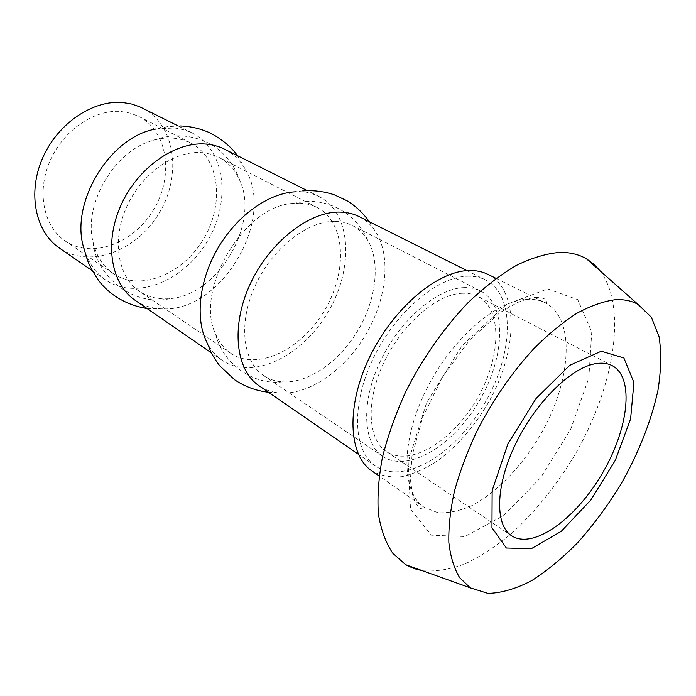 <?xml version="1.0" encoding="UTF-8"?>
<svg xmlns="http://www.w3.org/2000/svg" width="696" height="696" viewBox="0 0 696 696"><rect width="100%" height="100%" fill="white"/><g stroke="black" fill="none" stroke-linecap="round" stroke-linejoin="round"><path stroke-width="0.52" stroke-dasharray="3.48 2.61" d="M172.921 138.052L182.108 139.609L190.539 142.871C219.797 157.827 224.695 203.78 203.624 238.815C183.074 274.163 140.435 292.007 113.239 273.572C102.73 266.333 95.909 255.415 92.777 240.825C83.885 203.119 114.657 151.084 151.989 140.705C159.175 138.469 166.153 137.582 172.921 138.052M121.374 111.525L130.465 113.178L138.861 116.476C168.084 131.387 173.956 175.888 153.816 209.357C134.189 243.139 92.368 259.425 65.215 240.999C43.865 226.826 36.418 192.496 49.773 161.472C62.971 130.396 94.552 108.959 121.374 111.525M201.17 152.589L210.392 154.077L218.831 157.313C228.349 162.333 235.361 170.102 239.868 180.638C259.947 223.912 217.778 295.278 170.181 298.593C158.749 299.741 148.535 297.34 139.531 291.406C118.155 277.252 111.56 241.164 126.263 207.799C140.801 174.383 173.904 150.649 201.17 152.589M299.428 203.154C305.883 203.336 311.756 204.781 317.054 207.478C345.825 222.25 347.887 271.492 324.571 310.346C301.76 349.496 257.607 371.412 230.802 353.307C224.164 348.792 219.075 342.31 215.534 333.88C194.123 290.354 244.192 205.668 292.651 203.458L299.428 203.154M334.82 221.363C341.275 221.459 347.13 222.842 352.367 225.513C358.344 228.61 363.225 233.117 367.018 239.041C380.912 260.991 376.571 298.993 358.057 330.226C339.578 361.476 308.354 383.54 282.437 381.887C275.459 381.408 269.187 379.303 263.627 375.57C242.721 361.816 238.049 323.118 255.119 285.847C272.005 248.542 307.327 220.745 334.82 221.363M463.588 287.631C469.957 287.335 475.62 288.457 480.588 290.998C507.558 304.935 505.035 357.901 478.883 401.601C453.183 445.579 407.978 473.306 382.774 456.385C362.921 443.422 360.693 402.584 380.173 361.598C399.469 320.578 436.514 288.596 463.588 287.631M467.129 276.242C474.011 276.007 480.162 277.234 485.564 279.94C516.284 295.617 513.3 355.465 483.903 404.576C455.027 453.992 404.028 485.443 375.492 466.068C353.307 451.382 350.845 405.298 372.986 359.023C394.928 312.713 436.836 276.973 467.129 276.242M359.101 216.595C364.834 219.501 369.689 223.573 373.665 228.819C391.778 252.979 387.472 298.001 365.687 334.706C343.989 371.473 306.605 396.903 276.721 392.631C270.231 391.665 264.341 389.377 259.06 385.767M302.716 190.913L295.591 191.8L299.845 191.774C306.832 192.044 313.209 193.61 318.968 196.498C351.767 213.08 354.064 268.682 327.877 312.304C302.273 356.265 252.439 381.034 222.102 360.284C215.716 355.865 210.592 349.792 206.729 342.058M224.451 149.153C233.517 153.799 240.616 160.75 245.74 170.007C275.607 219.692 221.441 311.199 163.534 308.876C152.981 308.824 143.498 305.953 135.085 300.263M179.829 125.959L167.753 126.62L155.904 129.03L174.67 127.96L184.518 129.943L192.314 133.058C225.643 149.823 231.176 201.718 207.478 241.094C184.388 280.827 136.251 300.985 105.496 279.862C95.596 272.971 88.575 262.984 84.433 249.899M142.219 107.958C175.505 124.68 182.108 174.992 159.419 212.671C137.329 250.717 90.062 269.161 59.369 248.046M461.822 293.294C467.903 292.981 473.315 294.051 478.048 296.487C503.173 309.555 500.876 359.101 476.342 400.104C452.235 441.351 409.927 467.233 386.358 451.513C367.688 439.402 365.583 401.183 383.748 362.816C401.749 324.423 436.375 294.347 461.822 293.294M600.065 270.84C628.201 308.406 613.533 389.63 573.313 457.455C555.434 486.704 534.998 511.908 511.995 533.075C496.622 545.908 481.197 556.078 465.728 563.595C450.469 569.38 436.114 571.781 422.672 570.79M488 274.381C520.634 290.928 517.406 354.238 486.382 406.038C472.601 428.318 456.515 446.458 438.123 460.456C425.943 468.469 413.972 473.863 402.218 476.647C390.848 477.752 380.712 475.838 371.795 470.887M547.656 288.91L577.732 299.645L591.757 331.922L588.833 377.919L570.72 429.162L540.792 477.534L503.634 515.553L464.928 536.529L431.459 535.189L410.527 509.333L408.187 461.944L426.674 402.505L462.353 345.303L506.279 304.526L547.656 288.91M526.489 299.324C533.51 298.906 539.722 300.037 545.142 302.725C576.636 318.759 571.207 383.426 539.061 437.184C520.625 467.573 496.013 492.898 471.671 505.705C459.612 510.995 448.337 513.317 437.845 512.682L424.168 507.306C401.583 492.342 400.496 442.613 425.317 391.683C449.947 340.718 495.073 300.803 526.489 299.324M190.539 142.871L138.861 116.476M113.239 273.572L65.215 240.999M239.868 180.638C236.457 170.503 230.889 161.542 223.172 153.755C219.553 149.875 213.863 145.916 206.103 141.888C197.629 138.147 188.764 136.111 179.524 135.79C170.041 135.694 160.863 137.338 151.989 140.705M170.102 298.601C134.467 306.849 96.118 278.009 92.777 240.825M317.054 207.478L218.831 157.313M230.802 353.307L139.531 291.406M367.018 239.032C357.022 214.838 329.678 198.647 303.212 201.788L292.659 203.458M282.532 381.895C252.622 385.497 222.476 363.216 215.534 333.871M480.588 290.998L352.367 225.513M382.774 456.385L263.627 375.57M485.564 279.94L466.973 270.631M375.492 466.068L358.379 454.27M268.447 392.248L276.782 392.64M369.306 221.711L373.665 228.819M318.968 196.498L307.319 190.661M222.102 360.284L211.375 352.881M146.995 308.476L163.621 308.876M237.388 155.634L245.74 170.007M192.314 133.058L178.115 125.941M105.496 279.862L92.42 270.84M612.158 365.635L478.048 296.487M511.56 535.72L386.358 451.513M496.022 278.365L545.142 302.725C547.456 303.23 547.16 301.907 544.246 298.775L541.471 297.853C538.182 297.375 536.355 297.035 527.255 298.932L517.145 302.638L499.989 312.591L469.687 340.048L442.508 377.006L422.776 417.052L411.962 456.167L410.405 479.735L412.537 494.708C415.207 501.755 417.069 505.67 418.131 506.453L420.262 508.419C424.412 509.463 425.708 509.089 424.151 507.306L379.137 475.994"/><path stroke-width="1.04" d="M358.379 454.27L259.06 385.767C235.726 370.194 230.576 326.485 250.038 284.377C269.308 242.225 309.294 211.114 340.074 212.089C347.06 212.245 353.403 213.75 359.101 216.595L466.973 270.631M268.447 392.248C256.224 390.839 244.983 386.706 234.717 379.842L219.893 365.983C215.864 360.972 211.48 353.333 211.053 352.246L206.729 342.058C194.924 318.368 199.126 279.896 218.3 247.498C237.449 215.09 269.126 192.87 295.582 191.8M211.375 352.881L135.085 300.263C111.221 284.229 103.922 243.496 120.695 205.851C137.269 168.154 174.731 141.627 205.294 144.029C212.228 144.524 218.614 146.23 224.451 149.153L307.319 190.661M146.995 308.476C122.191 304.613 105.54 290.624 97.588 278.992C87.566 263.74 87.287 259.53 84.425 249.89C68.521 205.181 109.054 136.633 155.904 129.03M92.42 270.84L59.369 248.046C35.54 231.977 27.274 193.288 42.482 158.366C57.498 123.392 93.186 99.502 123.244 102.599L131.735 104.061L139.696 106.784L178.115 125.941M596.933 363.469C602.779 362.694 607.852 363.416 612.158 365.635C634.97 377.589 628.471 429.58 601.779 474.28C575.462 519.216 533.032 549.953 511.56 535.72C494.525 524.801 495.456 484.868 516.11 442.9C536.607 400.913 572.512 366.435 596.933 363.469M601.266 351.228L623.877 357.979L633.925 382.487L630.593 418.914L615.281 460.378L590.861 499.989L561.254 531.318L531.274 548.718L506.366 548.022L491.968 527.759L492.142 490.584L507.897 443.909L536.024 398.564L569.798 365.304L601.266 351.228M614.907 299.767C623.764 299.184 631.463 300.715 637.98 304.37L651.352 317.202L659.095 336.847C661.513 352.794 661.113 370.733 657.894 390.656C650.96 421.941 638.432 453.47 620.31 485.243C607.652 505.592 593.818 524.34 578.794 541.479C563.351 557.348 547.708 570.363 531.866 580.525C516.223 588.729 501.598 593.027 488 593.401L470.313 587.868L459.665 577.689C454.07 568.414 450.46 556.678 448.842 542.48C448.476 527.02 450.364 509.855 454.497 491.002C459.917 471.488 467.39 451.539 476.917 431.146C492.855 400.226 511.734 372.839 533.545 348.974C547.996 334.506 562.316 322.674 576.497 313.478C590.312 305.962 603.11 301.385 614.907 299.767M422.672 570.79L413.781 568.536L405.611 564.682L392.744 553.198C385.784 542.828 380.999 529.795 378.398 514.083C377.206 496.996 378.554 478.074 382.443 457.333C387.829 435.887 395.589 414.016 405.733 391.735C422.446 358.597 444.065 327.738 467.921 302.812C484.077 287.413 500.154 274.972 516.171 265.498C531.814 257.877 546.377 253.509 559.862 252.378C570.024 252.248 578.898 254.405 586.493 258.842L593.801 264.132L600.065 270.84M379.137 475.994L371.795 470.887C348.461 455.332 345.877 406.595 369.376 357.666C392.666 308.693 437.027 271.101 468.913 270.526C476.029 270.318 482.398 271.605 488 274.381L496.022 278.365M302.716 190.913C313.418 190.104 323.875 191.383 334.097 194.732L346.982 200.735C355.682 206.051 363.121 213.046 369.306 221.711M179.829 125.959C188.764 126.167 197.403 127.899 205.738 131.135C213.733 133.823 229.863 144.307 237.388 155.634M637.98 304.37L586.493 258.842M470.313 587.868L405.611 564.682"/></g></svg>
